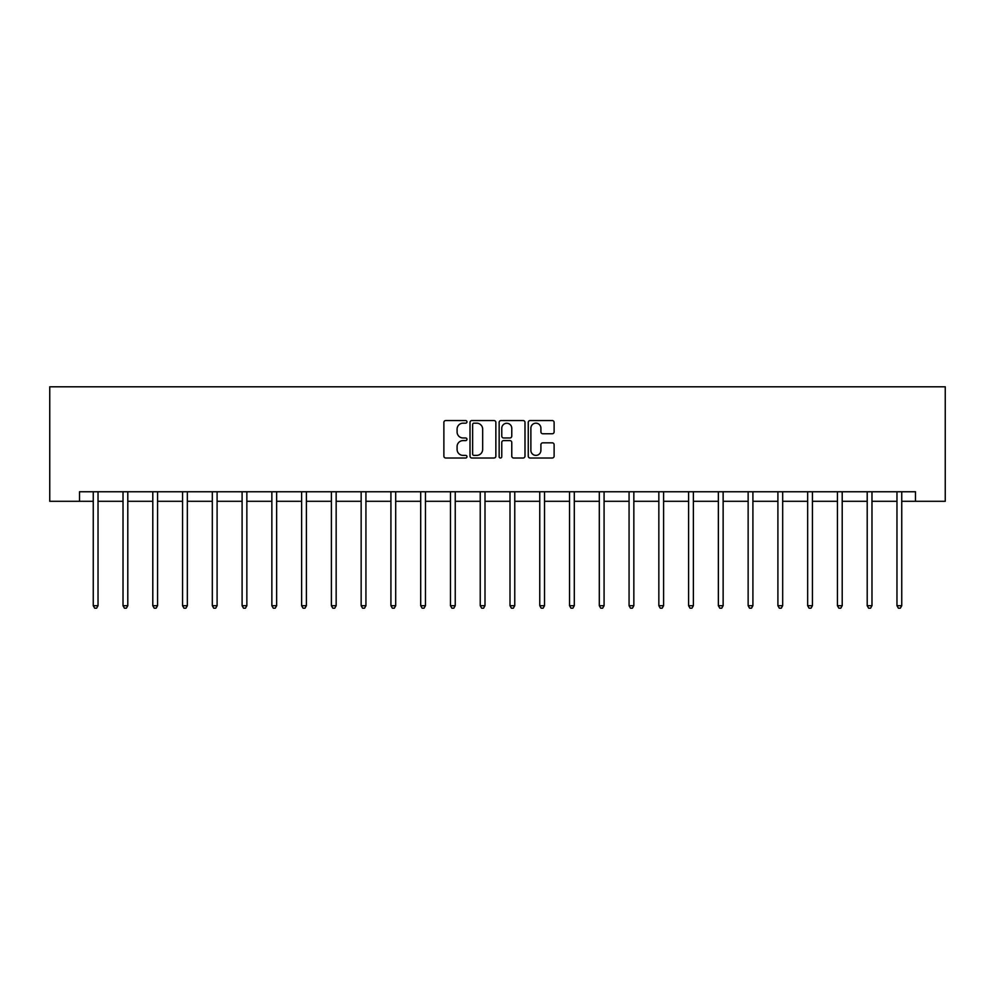 <?xml version="1.0" encoding="UTF-8"?>
<svg xmlns="http://www.w3.org/2000/svg" width="995" height="995" viewBox="0 0 995 995"><rect width="100%" height="100%" fill="white"/><g stroke="black" fill="none" stroke-linecap="round" stroke-linejoin="round"><path stroke-width="1.49" d="M466.966 421.868A1.306 1.306 0 0 0 465.66 420.549L445.76 420.549A1.878 1.878 0 0 0 443.882 422.427L443.882 456.133A1.878 1.878 0 0 0 445.76 458.011L465.66 458.011A1.306 1.306 0 0 0 466.966 456.705A1.306 1.306 0 0 0 465.66 455.387L463.085 455.387A5.995 5.995 0 0 1 457.091 449.392L457.091 446.581A5.995 5.995 0 0 1 463.085 440.598L465.66 440.598A1.306 1.306 0 0 0 466.966 439.28A1.306 1.306 0 0 0 465.66 437.974L463.085 437.974A5.995 5.995 0 0 1 457.091 431.979L457.091 429.168A5.995 5.995 0 0 1 463.085 423.173L465.66 423.173A1.306 1.306 0 0 0 466.966 421.868M552.237 433.758A1.878 1.878 0 0 0 554.115 431.88L554.115 422.427A1.878 1.878 0 0 0 552.237 420.549L530.136 420.549A1.878 1.878 0 0 0 528.258 422.427L528.258 456.133A1.878 1.878 0 0 0 530.136 458.011L552.237 458.011A1.878 1.878 0 0 0 554.115 456.133L554.115 444.715A1.878 1.878 0 0 0 552.237 442.837L542.785 442.837A1.878 1.878 0 0 0 540.907 444.715L540.907 450.374A5.012 5.012 0 0 1 535.895 455.387A5.012 5.012 0 0 1 530.882 450.374L530.882 428.186A5.012 5.012 0 0 1 535.895 423.173A5.012 5.012 0 0 1 540.907 428.186L540.907 431.88A1.878 1.878 0 0 0 542.785 433.758L552.237 433.758M79.513 501.293L79.513 491.754L915.487 491.754L915.487 501.293L945.25 501.293L945.25 386.806L49.75 386.806L49.75 501.293L93.256 501.293M495.858 422.427A1.878 1.878 0 0 0 493.993 420.549L471.891 420.549A1.878 1.878 0 0 0 470.013 422.427L470.013 456.133A1.878 1.878 0 0 0 471.891 458.011L493.993 458.011A1.878 1.878 0 0 0 495.858 456.133L495.858 422.427M501.007 420.549L523.109 420.549A1.878 1.878 0 0 1 524.987 422.427L524.987 456.133A1.878 1.878 0 0 1 523.109 458.011L513.656 458.011A1.878 1.878 0 0 1 511.778 456.133L511.778 442.464A1.878 1.878 0 0 0 509.913 440.598L503.632 440.598A1.878 1.878 0 0 0 501.766 442.464L501.766 456.705A1.306 1.306 0 0 1 500.448 458.011A1.306 1.306 0 0 1 499.142 456.705L499.142 422.427A1.878 1.878 0 0 1 501.007 420.549M98.032 501.293L123.019 501.293M127.795 501.293L152.795 501.293M157.558 501.293L182.558 501.293M187.334 501.293L212.321 501.293M217.097 501.293L242.096 501.293M246.859 501.293L271.859 501.293M276.635 501.293L301.622 501.293M306.398 501.293L331.397 501.293M336.161 501.293L361.16 501.293M365.936 501.293L390.923 501.293M395.699 501.293L420.698 501.293M425.462 501.293L450.461 501.293M455.237 501.293L480.237 501.293M485 501.293L510 501.293M514.763 501.293L539.763 501.293M544.539 501.293L569.538 501.293M574.302 501.293L599.301 501.293M604.077 501.293L629.064 501.293M633.84 501.293L658.839 501.293M663.603 501.293L688.602 501.293M693.378 501.293L718.365 501.293M723.141 501.293L748.14 501.293M752.904 501.293L777.903 501.293M782.679 501.293L807.666 501.293M812.442 501.293L837.442 501.293M842.205 501.293L867.205 501.293M871.981 501.293L896.968 501.293M901.744 501.293L915.487 501.293M473.943 423.173A1.306 1.306 0 0 0 472.637 424.479L472.637 454.081A1.306 1.306 0 0 0 473.943 455.387L476.667 455.387A5.995 5.995 0 0 0 482.662 449.392L482.662 429.168A5.995 5.995 0 0 0 476.667 423.173L473.943 423.173M511.778 428.273A5.012 5.012 0 0 0 506.766 423.273A5.012 5.012 0 0 0 501.766 428.273L501.766 436.096A1.878 1.878 0 0 0 503.632 437.974L509.913 437.974A1.878 1.878 0 0 0 511.778 436.096L511.778 428.273M98.281 491.754L98.169 492.04A1.903 1.903 0 0 0 98.032 492.749L98.032 605.706L93.256 605.706L93.256 492.749A1.903 1.903 0 0 0 93.12 492.04L93.008 491.754M98.032 605.706L96.59 608.194L94.687 608.194L93.256 605.706M128.044 491.754L127.932 492.04A1.903 1.903 0 0 0 127.795 492.749L127.795 605.706L123.019 605.706L123.019 492.749A1.903 1.903 0 0 0 122.882 492.04L122.771 491.754M127.795 605.706L126.365 608.194L124.45 608.194L123.019 605.706M157.807 491.754L157.695 492.04A1.903 1.903 0 0 0 157.558 492.749L157.558 605.706L152.795 605.706L152.795 492.749A1.903 1.903 0 0 0 152.658 492.04L152.546 491.754M157.558 605.706L156.128 608.194L154.225 608.194L152.795 605.706M187.582 491.754L187.47 492.04A1.903 1.903 0 0 0 187.334 492.749L187.334 605.706L182.558 605.706L182.558 492.749A1.903 1.903 0 0 0 182.421 492.04L182.309 491.754M187.334 605.706L185.903 608.194L183.988 608.194L182.558 605.706M217.345 491.754L217.233 492.04A1.903 1.903 0 0 0 217.097 492.749L217.097 605.706L212.321 605.706L212.321 492.749A1.903 1.903 0 0 0 212.184 492.04L212.072 491.754M217.097 605.706L215.666 608.194L213.751 608.194L212.321 605.706M247.108 491.754L246.996 492.04A1.903 1.903 0 0 0 246.859 492.749L246.859 605.706L242.096 605.706L242.096 492.749A1.903 1.903 0 0 0 241.959 492.04L241.847 491.754M246.859 605.706L245.429 608.194L243.526 608.194L242.096 605.706M276.884 491.754L276.772 492.04A1.903 1.903 0 0 0 276.635 492.749L276.635 605.706L271.859 605.706L271.859 492.749A1.903 1.903 0 0 0 271.722 492.04L271.61 491.754M276.635 605.706L275.205 608.194L273.289 608.194L271.859 605.706M306.647 491.754L306.535 492.04A1.903 1.903 0 0 0 306.398 492.749L306.398 605.706L301.622 605.706L301.622 492.749A1.903 1.903 0 0 0 301.485 492.04L301.373 491.754M306.398 605.706L304.967 608.194L303.065 608.194L301.622 605.706M336.409 491.754L336.298 492.04A1.903 1.903 0 0 0 336.161 492.749L336.161 605.706L331.397 605.706L331.397 492.749A1.903 1.903 0 0 0 331.26 492.04L331.148 491.754M336.161 605.706L334.73 608.194L332.827 608.194L331.397 605.706M366.185 491.754L366.073 492.04A1.903 1.903 0 0 0 365.936 492.749L365.936 605.706L361.16 605.706L361.16 492.749A1.903 1.903 0 0 0 361.023 492.04L360.911 491.754M365.936 605.706L364.506 608.194L362.59 608.194L361.16 605.706M395.948 491.754L395.836 492.04A1.903 1.903 0 0 0 395.699 492.749L395.699 605.706L390.923 605.706L390.923 492.749A1.903 1.903 0 0 0 390.786 492.04L390.674 491.754M395.699 605.706L394.269 608.194L392.366 608.194L390.923 605.706M425.723 491.754L425.599 492.04A1.903 1.903 0 0 0 425.462 492.749L425.462 605.706L420.698 605.706L420.698 492.749A1.903 1.903 0 0 0 420.562 492.04L420.45 491.754M425.462 605.706L424.032 608.194L422.129 608.194L420.698 605.706M455.486 491.754L455.374 492.04A1.903 1.903 0 0 0 455.237 492.749L455.237 605.706L450.461 605.706L450.461 492.749A1.903 1.903 0 0 0 450.325 492.04L450.213 491.754M455.237 605.706L453.807 608.194L451.892 608.194L450.461 605.706M485.249 491.754L485.137 492.04A1.903 1.903 0 0 0 485 492.749L485 605.706L480.237 605.706L480.237 492.749A1.903 1.903 0 0 0 480.087 492.04L479.976 491.754M485 605.706L483.57 608.194L481.667 608.194L480.237 605.706M515.024 491.754L514.912 492.04A1.903 1.903 0 0 0 514.763 492.749L514.763 605.706L510 605.706L510 492.749A1.903 1.903 0 0 0 509.863 492.04L509.751 491.754M514.763 605.706L513.333 608.194L511.43 608.194L510 605.706M544.787 491.754L544.675 492.04A1.903 1.903 0 0 0 544.539 492.749L544.539 605.706L539.763 605.706L539.763 492.749A1.903 1.903 0 0 0 539.626 492.04L539.514 491.754M544.539 605.706L543.108 608.194L541.193 608.194L539.763 605.706M574.55 491.754L574.438 492.04A1.903 1.903 0 0 0 574.302 492.749L574.302 605.706L569.538 605.706L569.538 492.749A1.903 1.903 0 0 0 569.401 492.04L569.277 491.754M574.302 605.706L572.871 608.194L570.968 608.194L569.538 605.706M604.326 491.754L604.214 492.04A1.903 1.903 0 0 0 604.077 492.749L604.077 605.706L599.301 605.706L599.301 492.749A1.903 1.903 0 0 0 599.164 492.04L599.052 491.754M604.077 605.706L602.634 608.194L600.731 608.194L599.301 605.706M634.089 491.754L633.977 492.04A1.903 1.903 0 0 0 633.84 492.749L633.84 605.706L629.064 605.706L629.064 492.749A1.903 1.903 0 0 0 628.927 492.04L628.815 491.754M633.84 605.706L632.41 608.194L630.494 608.194L629.064 605.706M663.852 491.754L663.74 492.04A1.903 1.903 0 0 0 663.603 492.749L663.603 605.706L658.839 605.706L658.839 492.749A1.903 1.903 0 0 0 658.702 492.04L658.59 491.754M663.603 605.706L662.172 608.194L660.27 608.194L658.839 605.706M693.627 491.754L693.515 492.04A1.903 1.903 0 0 0 693.378 492.749L693.378 605.706L688.602 605.706L688.602 492.749A1.903 1.903 0 0 0 688.465 492.04L688.353 491.754M693.378 605.706L691.935 608.194L690.032 608.194L688.602 605.706M723.39 491.754L723.278 492.04A1.903 1.903 0 0 0 723.141 492.749L723.141 605.706L718.365 605.706L718.365 492.749A1.903 1.903 0 0 0 718.228 492.04L718.116 491.754M723.141 605.706L721.711 608.194L719.795 608.194L718.365 605.706M753.153 491.754L753.041 492.04A1.903 1.903 0 0 0 752.904 492.749L752.904 605.706L748.14 605.706L748.14 492.749A1.903 1.903 0 0 0 748.004 492.04L747.892 491.754M752.904 605.706L751.474 608.194L749.571 608.194L748.14 605.706M782.928 491.754L782.816 492.04A1.903 1.903 0 0 0 782.679 492.749L782.679 605.706L777.903 605.706L777.903 492.749A1.903 1.903 0 0 0 777.767 492.04L777.655 491.754M782.679 605.706L781.249 608.194L779.334 608.194L777.903 605.706M812.691 491.754L812.579 492.04A1.903 1.903 0 0 0 812.442 492.749L812.442 605.706L807.666 605.706L807.666 492.749A1.903 1.903 0 0 0 807.53 492.04L807.418 491.754M812.442 605.706L811.012 608.194L809.097 608.194L807.666 605.706M842.454 491.754L842.342 492.04A1.903 1.903 0 0 0 842.205 492.749L842.205 605.706L837.442 605.706L837.442 492.749A1.903 1.903 0 0 0 837.305 492.04L837.193 491.754M842.205 605.706L840.775 608.194L838.872 608.194L837.442 605.706M872.229 491.754L872.117 492.04A1.903 1.903 0 0 0 871.981 492.749L871.981 605.706L867.205 605.706L867.205 492.749A1.903 1.903 0 0 0 867.068 492.04L866.956 491.754M871.981 605.706L870.55 608.194L868.635 608.194L867.205 605.706M901.992 491.754L901.88 492.04A1.903 1.903 0 0 0 901.744 492.749L901.744 605.706L896.968 605.706L896.968 492.749A1.903 1.903 0 0 0 896.831 492.04L896.719 491.754M901.744 605.706L900.313 608.194L898.41 608.194L896.968 605.706"/></g></svg>
